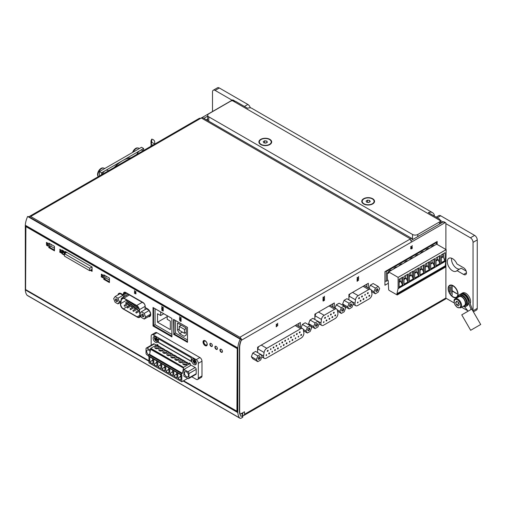 <?xml version="1.0" encoding="UTF-8"?>
<svg xmlns="http://www.w3.org/2000/svg" width="506" height="506" viewBox="0 0 506 506"><rect width="100%" height="100%" fill="white"/><g stroke="black" fill="none" stroke-linecap="round" stroke-linejoin="round"><path stroke-width="0.76" d="M276.991 324.321L277.794 323.214L277.187 324.34L277.794 324.763L276.991 324.593L276.219 325.649L276.807 324.555L276.219 324.15L276.991 324.321M322.973 299.122L324.548 298.445L322.973 299.849L322.973 299.122M357.116 279.407L358.691 278.73L357.116 280.134L357.116 279.407M410.701 248.617L411.334 248.604A0.67 0.386 -60 0 1 412.137 247.693A0.67 0.386 -60 0 1 411.587 248.882L410.701 248.617M263.588 356.028L264.088 352.467A3.865 2.233 -60 0 1 266.782 348.305L300.665 328.742A3.865 2.233 -60 0 1 302.594 328.552A3.865 2.233 -60 0 1 303.353 329.798L303.853 332.784A3.865 2.233 -60 0 1 301.159 338.04L266.282 358.172A3.865 2.233 -60 0 1 264.347 358.368A3.865 2.233 -60 0 1 263.588 356.028L255.612 351.411L252.766 353.049L251.343 356.717L252.766 358.741L257.807 361.651L256.384 359.627L257.807 355.965L260.653 354.32L262.076 356.344L260.653 360.013L257.807 361.651M310.026 319.994L315.067 322.904L317.913 321.266L312.866 318.35L310.026 319.994L308.603 323.663L309.881 325.484M351.955 301.608L346.907 298.698L344.067 300.343L342.644 304.005L344.067 306.029L349.108 308.945L347.685 306.921L349.108 303.252L351.955 301.608L353.371 303.632L351.955 307.3L349.108 308.945M437.165 244.449L437.165 241.488L384.927 271.646L384.927 285.232L388.235 283.322M242.823 415.274A2.378 1.373 -120 0 0 244 415.382A2.378 1.373 -120 0 0 244.493 414.294L244.493 411.745L240.236 414.205A15.155 8.747 -60 0 1 239.661 410.537L239.661 347.812A15.306 8.836 -60 0 1 241.267 340.336L444.844 222.798A1.486 0.86 -60 0 1 445.584 222.729A1.486 0.86 -60 0 1 445.894 223.405L445.894 249.49M445.894 261.045L445.894 298.015A2.378 1.373 -120 0 1 445.887 298.16L454.249 302.986M368.336 288.015L368.336 283.29L348.9 294.511L348.9 299.849M334.295 307.667L334.295 302.942L314.858 314.163L314.858 319.501M300.362 327.262L300.362 322.531L257.605 347.217L257.605 352.562M370.329 285.175L375.37 288.091L378.216 286.447L373.175 283.537L370.329 285.175L369.064 288.439M336.288 304.827L341.335 307.743L344.175 306.098L339.134 303.189L336.288 304.827L335.023 308.091M302.354 324.422L307.395 327.331L310.241 325.693L305.2 322.777L302.354 324.422L301.089 327.679M411.467 246.675L412.276 245.574L411.663 246.7L412.276 247.124L411.467 246.953L410.701 248.01L411.289 246.915L410.701 246.504L411.467 246.675M357.887 277.611L358.691 276.51L358.084 277.636L358.691 278.053L357.887 277.883L357.116 278.945L357.71 277.851L357.116 277.44L357.887 277.611M323.739 297.326L324.548 296.225L323.935 297.351L324.548 297.768L323.739 297.598L322.973 298.654L323.562 297.566L322.973 297.155L323.739 297.326M323.448 299.875L324.074 299.514A0.67 0.386 -60 0 1 324.074 300.608L323.448 300.969A0.67 0.386 -60 0 1 323.448 299.875M357.116 280.621L358.691 279.945L357.116 281.349L357.116 280.621M276.219 326.111L277.794 325.44L276.219 326.838L276.219 326.111M204.013 340.481A2.973 1.714 -120 0 0 204.696 344.826A2.973 1.714 -120 0 0 206.771 345.649M203.817 340.532A2.973 1.714 -120 0 0 204.696 344.826M210.433 343.321A1.784 1.031 -120 0 0 210.18 344.042A1.784 1.031 -120 0 0 210.857 345.718A1.784 1.031 -120 0 0 212.159 346.37M210.401 343.327A1.784 1.031 -120 0 0 210.18 344.042M215.221 346.952A1.784 1.031 -120 0 1 215.448 346.243A1.784 1.031 -120 0 0 215.221 346.952A1.784 1.031 -120 0 0 215.904 348.628A1.784 1.031 -120 0 0 217.2 349.279M220.521 349.146A1.784 1.031 -120 0 0 220.262 349.867A1.784 1.031 -120 0 0 220.945 351.537A1.784 1.031 -120 0 0 222.242 352.189M220.489 349.153A1.784 1.031 -120 0 0 220.262 349.867M124.274 292.228A3.181 1.834 -120 0 0 123.761 293.581L123.451 294.928L121.187 293.625A4.605 2.656 -120 0 0 118.885 293.398A4.605 2.656 -120 0 0 117.98 294.909M119.049 293.316A4.605 2.656 -120 0 0 118.29 294.726M148.663 316.497A4.605 2.656 -120 0 0 149.909 316.44M145.051 309.609L145.051 305.909A2.378 1.373 -120 0 0 143.369 302.993L126.032 292.987A2.378 1.373 -120 0 0 124.843 292.866A2.378 1.373 -120 0 0 124.349 293.954L124.349 296.554M141.37 311.734L146.411 308.824L149.257 310.463L150.68 314.131L149.257 316.155L144.216 319.065L145.633 317.041L144.216 313.378L141.37 311.734L139.947 313.758L141.37 317.426L144.216 319.065M122.99 295.302L117.949 298.211L115.102 296.567L120.143 293.657L122.99 295.302L123.635 296.965M173.824 319.526L173.824 334.08L187.486 341.967M187.486 327.433L174.045 319.678L174.045 333.871L187.391 341.575L187.486 340.291M153.337 307.699L153.337 325.82L171.932 336.56M171.895 318.432L153.558 307.85L153.558 325.56L171.895 336.142L171.895 318.432M49.12 243.266L49.12 247.39L54.477 250.483M49.36 243.405L49.36 247.143L54.401 250.053L54.401 246.314M104.065 274.992L104.065 279.116L109.422 282.209M104.306 275.131L104.306 278.863L109.347 281.779L109.347 278.041M183.134 381.018L237.839 412.605L237.839 347.951A17.533 10.12 -60 0 1 240.186 339.191L241.501 339.444A15.306 8.836 -60 0 0 239.395 347.527L239.395 411.239A15.306 8.836 -60 0 0 240.989 416.318L242.387 415.508A1.486 0.86 180 0 0 242.823 414.901A1.486 0.86 180 0 0 242.387 414.294L241.653 413.87L242.703 413.263L242.285 413.022M242.823 414.901L242.823 416.843A1.486 0.86 0 0 1 242.387 417.45L241.349 418.051A2.973 1.714 -60 0 1 239.863 418.196L27.324 295.485A2.973 1.714 -60 0 1 27.001 295.194A17.533 10.12 -60 0 1 25.3 289.894L25.3 225.246L237.839 347.951M25.3 289.894L148.954 361.284M183.577 380.765L237.232 411.378L237.232 348.248L25.901 226.233L25.585 289.546L148.954 360.778M436.374 244.322L436.374 242.614L435.799 242.279M384.927 281.058L386.242 281.26L386.242 271.558L436.374 242.614M386.242 281.26L388.026 280.229M387.476 279.287L387.292 272.974L387.817 272.671A4.459 2.574 -60 0 1 391.764 270.077M393.491 269.078A4.459 2.574 -60 0 1 397.102 266.997M398.829 265.998A4.459 2.574 -60 0 1 402.441 263.917M404.167 262.918A4.459 2.574 -60 0 1 407.773 260.837M409.506 259.837A4.459 2.574 -60 0 1 413.111 257.75M414.844 256.757A4.459 2.574 -60 0 1 418.449 254.67M420.176 253.67A4.459 2.574 -60 0 1 423.788 251.59M425.514 250.59A4.459 2.574 -60 0 1 429.126 248.509M430.853 247.51A4.459 2.574 -60 0 1 434.458 245.429M201.812 117.696L232.305 100.093A1.486 0.86 -60 0 1 233.045 100.017L234.62 100.928A1.486 0.86 -60 0 1 234.676 100.96M269.496 144.368A5.946 3.428 180 0 1 263.019 145.114A5.946 3.428 180 0 1 259.35 141.946A5.946 3.428 180 0 1 265.296 138.511A5.946 3.428 180 0 1 271.235 141.946A5.946 3.428 180 0 1 269.496 144.368M263.221 141.623L264.739 140.75L266.807 141.066L267.364 142.268L265.846 143.141L263.778 142.819L263.221 141.623M372.353 203.754A5.946 3.428 180 0 1 365.876 204.5A5.946 3.428 180 0 1 362.207 201.325A5.946 3.428 180 0 1 368.147 197.897A5.946 3.428 180 0 1 374.092 201.325A5.946 3.428 180 0 1 372.353 203.754M366.078 201.008L367.596 200.129L369.665 200.452L370.221 201.647L368.703 202.526L366.635 202.204L366.078 201.008M29.12 216.827A2.378 1.373 -120 0 1 29.5 216.372A2.378 1.373 -120 0 1 30.689 216.492L239.869 337.262L410.6 238.813A3.713 2.144 -60 0 1 412.327 238.705A3.713 2.144 -60 0 1 412.618 238.94L413.01 239.357L443.269 221.894A1.486 0.86 -60 0 1 444.009 221.818L445.584 222.729M241.248 340L241.552 340.171A2.378 1.373 -120 0 0 241.463 339.513M241.438 339.406A2.378 1.373 -120 0 0 239.869 337.262M411.327 242.153A2.378 1.373 -120 0 0 409.752 239.3L410.6 238.813M29.5 216.372L199.282 118.353A2.378 1.373 60 0 1 200.363 118.417L201.211 117.923A3.713 2.144 -60 0 1 202.938 117.816L412.327 238.705M443.06 222.014L440.524 220.546M440.524 222.001L441.795 222.741M461.592 307.224L467.873 310.848M473.021 311.203A3.713 2.144 -120 0 0 473.047 310.804L473.047 242.361A3.713 2.144 -120 0 0 470.422 237.807L445.894 223.652M453.123 297.155A7.027 4.061 -120 0 0 456.64 297.503A7.027 4.061 -120 0 0 456.64 289.388A7.027 4.061 -120 0 0 449.606 285.333A7.027 4.061 -120 0 0 448.531 290.963A7.027 4.061 -120 0 0 453.123 297.155M470.106 303.587A6.686 3.858 -120 0 0 470.567 301.228A6.686 3.858 -120 0 0 467.55 294.656A6.686 3.858 -120 0 0 462.503 292.974L461.377 293.619A6.686 3.858 60 0 1 466.424 295.302A6.686 3.858 60 0 1 469.442 301.873L468.36 299.084A5.946 3.434 -120 0 0 462.402 294.024M463.591 267.775L456.95 263.936A7.432 4.288 -120 0 0 448.847 258.307A7.432 4.288 -120 0 0 448.847 266.89A7.432 4.288 -120 0 0 456.273 271.178A7.432 4.288 -120 0 0 456.95 270.609L463.591 274.448A4.086 2.359 -120 0 0 465.634 274.65A4.086 2.359 -120 0 0 466.26 271.374A4.086 2.359 -120 0 0 463.591 267.775M410.891 240.584L413.01 239.357M239.863 418.196A2.973 1.714 -60 0 1 239.547 417.905A17.533 10.12 -60 0 1 237.839 412.605M25.3 225.246A17.533 10.12 -60 0 1 27.647 216.479L28.956 216.732L241.501 339.444M232.096 100.213L215.12 90.416A3.713 2.144 -120 0 0 213.266 90.232A3.713 2.144 -120 0 0 212.495 91.928L212.495 111.529M440.517 220.471L439.436 219.035L428.342 212.628A10.398 6.002 -60 0 1 432.491 212.634L251.748 108.284A10.398 6.002 120 0 0 247.598 108.284L235.676 101.396L232.526 100.707L440.486 220.768A3.713 2.144 180 0 1 439.436 221.982L417.792 234.474A3.713 2.144 180 0 1 412.535 234.474L208.782 116.842A3.713 2.144 180 0 1 207.694 115.324A3.713 2.144 180 0 1 208.782 113.806L230.42 101.308A3.713 2.144 180 0 1 232.526 100.707M207.764 120.605A3.713 2.144 180 0 1 207.694 120.175L207.694 115.324M432.491 212.634A10.398 6.002 -60 0 1 434.338 215.145L433.515 215.619M470.662 330.291L480.7 324.498L470.662 330.291L461.75 314.852L472.149 308.85L469.442 301.873M457.917 297.332A6.686 3.858 60 0 1 459.277 294.834L460.327 294.226A6.686 3.858 60 0 1 465.375 295.909A6.686 3.858 60 0 1 468.392 302.48A6.686 3.858 -120 0 1 468.398 302.746A6.686 3.858 -120 0 1 467.013 305.807L465.963 306.415A6.686 3.858 60 0 1 463.116 306.339M456.564 301.253L455.653 302.544L456.564 304.89L458.379 305.94L459.29 304.65L458.379 302.303L456.564 301.253M455.292 298.85L459.075 296.668A5.199 3.004 60 0 1 463.085 298.059A5.199 3.004 60 0 1 465.349 303.29A5.199 3.004 60 0 1 464.274 305.675L460.492 307.857L457.241 307.401L455.09 305.004C453.648 301.317 453.718 299.267 455.292 298.85A5.199 3.004 60 0 1 459.303 300.241A5.199 3.004 60 0 1 461.567 305.479A5.199 3.004 60 0 1 460.492 307.857M457.974 297.3A5.648 3.257 60 0 1 458.853 296.282A5.648 3.257 60 0 1 463.205 297.794A5.648 3.257 60 0 1 465.665 303.474A5.648 3.257 60 0 1 464.495 306.06A5.648 3.257 60 0 1 463.173 306.307M458.853 296.282L459.796 295.732A5.648 3.257 60 0 1 464.147 297.25A5.648 3.257 60 0 1 466.614 302.93A5.648 3.257 60 0 1 465.444 305.516L464.495 306.06M459.277 294.834A6.686 3.858 60 0 1 464.432 296.624A6.686 3.858 60 0 1 467.348 303.353A6.686 3.858 60 0 1 465.963 306.415M471.099 309.457L468.392 302.48M464.552 306.725L468.126 311.171M269.812 144.552A6.388 3.687 180 0 1 260.773 144.552A6.388 3.687 180 0 1 260.773 139.333A6.388 3.687 180 0 1 269.812 139.333A6.388 3.687 180 0 1 269.812 144.552L269.812 144.552M372.669 203.937A6.388 3.687 180 0 1 363.631 203.937A6.388 3.687 180 0 1 363.631 198.719A6.388 3.687 180 0 1 372.669 198.719A6.388 3.687 180 0 1 372.669 203.937L372.669 203.937M434.224 215.208A10.398 6.002 -60 0 1 434.414 216.138M250.312 107.822A3.713 2.144 -120 0 0 247.858 104.464L219.326 87.987A3.713 2.144 -120 0 0 217.466 87.804L213.266 90.232M473.401 311.86L476.481 310.077A3.713 2.144 -120 0 0 477.253 308.382L477.253 239.933A3.713 2.144 -120 0 0 474.622 235.385L440.688 215.79A3.713 2.144 -120 0 0 438.828 215.607L436.166 217.15M451.599 258.224A7.432 4.288 -120 0 0 453.857 265.688A7.432 4.288 -120 0 0 459.65 269.053M456.95 270.609L461.149 268.186L466.165 271.083M460.896 293.999A6.686 3.858 60 0 1 461.377 293.619M457.228 301.633L455.653 302.544M458.056 302.114L458.664 303.676L456.564 304.89M458.664 303.676L458.986 303.866M478.353 325.851L471.048 330.07L478.353 325.851M450.334 294.138A7.027 4.061 -120 0 0 453.332 297.035A7.027 4.061 -120 0 0 456.741 297.439M449.714 285.27A7.027 4.061 -120 0 0 449.372 292.468M456.532 297.079A6.61 3.82 -120 0 0 456.64 297.022A6.61 3.82 -120 0 0 457.082 290.242M456.121 288.572A6.61 3.82 -120 0 0 450.03 285.567A6.61 3.82 -120 0 0 449.923 285.631M449.758 287.193L449.758 291.817L449.758 287.193M449.657 287.136L449.758 291.576M450.966 286.548L450.966 293.543L450.966 286.548M450.865 286.485L450.966 293.303M452.136 286.276L452.136 295.118L452.136 291.026L456.842 293.746L452.136 290.665L452.136 286.276M452.136 291.026L456.842 293.505M452.029 286.213L452.136 294.871M453.123 296.813A6.61 3.82 -120 0 0 456.431 297.142A6.61 3.82 -120 0 0 456.431 289.508A6.61 3.82 -120 0 0 449.815 285.688A6.61 3.82 -120 0 0 448.449 288.717A6.61 3.82 -120 0 0 453.123 296.813M27.647 216.479L240.186 339.191M50.916 244.303L50.916 246.245L54.401 248.256M105.862 276.029L105.862 277.971L109.347 279.982M125.912 292.923A2.378 1.373 -120 0 0 125.905 293.063L125.905 295.656M244 415.382L445.4 299.103A2.378 1.373 -120 0 0 445.887 298.16M90.618 270.147L92.086 271.001M65.508 251.646L65.508 253.108M90.909 269.983L92.016 270.615L92.016 266.978L65.748 251.811L65.748 252.968M242.703 414.566L242.703 413.263M239.825 413.971L240.236 414.205M139.96 313.739L139.384 309.653A3.865 2.233 -120 0 0 136.69 305.498L123.907 298.116A3.865 2.233 -120 0 0 121.971 297.926L128.195 294.334A3.865 2.233 60 0 1 128.284 294.283M206.372 119.795L207.694 119.03M201.211 117.923L410.36 238.826M203.848 118.341L207.694 116.121M175.506 320.519L175.506 333.024L174.045 333.871M155.07 308.723L155.07 324.688L153.558 325.56M155.07 324.688L171.895 334.396M160.674 311.955L160.674 315.548L157.518 313.726L157.518 322.214L170.339 329.615L170.339 321.127L167.189 319.305L167.189 315.712M163.78 313.752L160.674 315.548M167.189 316.636L157.518 322.214M205.499 344.871A2.226 1.284 -120 0 0 206.619 344.984A2.226 1.284 -120 0 0 206.619 342.41A2.226 1.284 -120 0 0 204.386 341.126A2.226 1.284 -120 0 0 204.044 342.91A2.226 1.284 -120 0 0 205.499 344.871M366.761 284.195L366.761 287.104M364.238 285.656A3.865 2.233 -60 0 1 364.358 285.719L370.677 289.362A3.865 2.233 -60 0 1 371.436 290.608L371.929 293.6A3.865 2.233 -60 0 1 369.241 298.85L357.685 305.523A3.865 2.233 -60 0 1 355.756 305.719A3.865 2.233 -60 0 1 354.997 303.379L355.49 299.811A3.865 2.233 -60 0 1 358.185 295.656L368.741 289.558A3.865 2.233 -60 0 1 370.677 289.362M350.063 293.841A3.865 2.233 -60 0 0 349.178 296.168L348.9 298.154M332.72 303.853L332.72 306.762M330.197 305.308A3.865 2.233 -60 0 1 330.317 305.371L336.635 309.021A3.865 2.233 -60 0 1 337.394 310.267L337.894 313.252A3.865 2.233 -60 0 1 335.2 318.508L323.644 325.175A3.865 2.233 -60 0 1 321.715 325.371A3.865 2.233 -60 0 1 320.956 323.03L321.455 319.469A3.865 2.233 -60 0 1 324.144 315.308L334.7 309.21A3.865 2.233 -60 0 1 336.635 309.021M316.022 313.492A3.865 2.233 -60 0 0 315.137 315.82L314.858 317.806M298.787 323.442L298.787 326.351M296.257 324.903A3.865 2.233 -60 0 1 296.383 324.966L302.594 328.552M258.762 346.547A3.865 2.233 -60 0 0 257.883 348.881L257.605 350.86M363.795 204.026A5.946 3.428 180 0 1 362.207 201.692A5.946 3.428 180 0 1 362.214 201.508M374.086 201.508A5.946 3.428 180 0 1 374.092 201.692A5.946 3.428 180 0 1 372.505 204.026M260.938 144.646A5.946 3.428 180 0 1 259.35 142.306A5.946 3.428 180 0 1 259.357 142.129M271.229 142.129A5.946 3.428 180 0 1 271.235 142.306A5.946 3.428 180 0 1 269.647 144.646M367.546 202.343L367.596 200.129M367.596 202.318L368.754 202.495M369.665 201.97L369.665 200.452M264.689 142.964L264.739 140.75M264.739 142.932L265.897 143.109M266.807 142.584L266.807 141.066M121.971 297.926A3.865 2.233 -120 0 0 121.219 299.166L120.453 303.701A3.865 2.233 -120 0 0 123.141 308.957L137.455 317.218A3.865 2.233 -120 0 0 139.384 317.414A3.865 2.233 -120 0 0 140.143 315.067L139.966 313.809M139.201 309.792A3.865 2.233 -120 0 0 136.512 305.637L124.084 298.464A3.865 2.233 -120 0 0 122.155 298.268A3.865 2.233 -120 0 0 121.396 299.514L120.706 303.606A3.865 2.233 -120 0 0 123.394 308.862L137.202 316.832A3.865 2.233 -120 0 0 139.131 317.022A3.865 2.233 -120 0 0 139.89 314.681L139.201 309.792M175.506 333.024L187.486 339.943M186.221 335.086L186.221 328.052L177.505 323.018L177.505 330.057L179.605 333.694L184.121 336.3L186.221 335.086M179.238 329.052L177.505 330.057M182.388 332.088L179.605 333.694M184.488 333.302L184.488 329.419L179.238 326.383L179.238 330.266L184.488 333.302L186.221 332.297M186.221 328.419L184.488 329.419M181.287 325.2L179.238 326.383M126.898 300.083A3.865 2.233 -120 0 0 127.082 301.905M127.468 302.879A3.865 2.233 -120 0 0 127.733 303.366M129.372 305.143A3.865 2.233 -120 0 0 129.593 305.282L129.915 305.466M130.953 306.067L131.389 306.313M132.275 306.826L132.825 307.148M133.869 307.749L134.299 307.996M135.184 308.508L135.734 308.824M136.778 309.425L138.644 310.507M136.12 312.993L135.861 312.12L136.12 312.993M133.211 311.31L132.951 310.437L133.211 311.31M136.5 306.054L136.867 305.864M130.301 309.634L130.042 308.755L130.301 309.634M133.59 304.372L133.957 304.163M127.392 307.952L127.126 307.079L127.392 307.952M130.674 302.689L131.048 302.48M124.476 306.269L124.217 305.396L124.476 306.269M134.666 308.635L134.406 307.756L134.666 308.635M131.756 306.952L131.497 306.079L131.756 306.952M128.847 305.276L128.581 304.397L128.847 305.276M125.931 303.594L125.671 302.721L125.931 303.594M115.102 296.567L113.679 298.591L115.102 302.259L117.949 303.904L119.372 301.88L117.949 298.211M120.687 302.322L117.949 303.904M120.909 300.988L119.372 301.88M117.575 300.842A1.486 0.86 60 0 1 116.525 301.45A1.486 0.86 60 0 1 115.476 299.628A1.486 0.86 60 0 1 116.525 299.021A1.486 0.86 60 0 1 117.575 300.842M149.257 310.463L144.216 313.378M150.68 314.131L145.633 317.041M143.843 316.003A1.486 0.86 60 0 1 142.793 316.611A1.486 0.86 60 0 1 141.743 314.795A1.486 0.86 60 0 1 142.793 314.188A1.486 0.86 60 0 1 143.843 316.003M143.837 315.864A1.164 0.67 60 0 1 143.603 316.275A1.164 0.67 60 0 1 142.439 315.605A1.164 0.67 60 0 1 142.439 314.258A1.164 0.67 60 0 1 142.913 314.264M117.569 300.697A1.164 0.67 60 0 1 117.335 301.114A1.164 0.67 60 0 1 116.171 300.438A1.164 0.67 60 0 1 116.171 299.097A1.164 0.67 60 0 1 116.646 299.103M266.257 355.604A0.595 0.342 -60 0 1 266.554 354.605A0.595 0.342 -60 0 1 266.257 355.604M269.167 353.922A0.595 0.342 -60 0 1 268.869 353.264A0.595 0.342 -60 0 1 269.559 353.397A0.595 0.342 -60 0 1 269.167 353.922M272.083 352.246A0.595 0.342 -60 0 1 272.38 351.24A0.595 0.342 -60 0 1 272.083 352.246M274.992 350.563A0.595 0.342 -60 0 1 274.695 349.905A0.595 0.342 -60 0 1 275.378 350.038A0.595 0.342 -60 0 1 274.992 350.563M277.902 348.881A0.595 0.342 -60 0 1 277.604 348.223A0.595 0.342 -60 0 1 278.287 348.356A0.595 0.342 -60 0 1 277.902 348.881M280.811 347.205A0.595 0.342 -60 0 1 281.108 346.205A0.595 0.342 -60 0 1 280.811 347.205M283.721 345.522A0.595 0.342 -60 0 1 283.423 344.864A0.595 0.342 -60 0 1 284.106 344.997A0.595 0.342 -60 0 1 283.721 345.522M286.63 343.84A0.595 0.342 -60 0 1 286.333 343.182A0.595 0.342 -60 0 1 287.022 343.321A0.595 0.342 -60 0 1 286.63 343.84M289.54 342.164A0.595 0.342 -60 0 1 289.837 341.164A0.595 0.342 -60 0 1 289.54 342.164M292.449 340.481A0.595 0.342 -60 0 1 292.152 339.823A0.595 0.342 -60 0 1 292.841 339.956A0.595 0.342 -60 0 1 292.449 340.481M295.359 338.799A0.595 0.342 -60 0 1 295.656 337.799A0.595 0.342 -60 0 1 295.359 338.799M298.274 337.123A0.595 0.342 -60 0 1 298.572 336.123A0.595 0.342 -60 0 1 298.274 337.123M301.184 335.44A0.595 0.342 -60 0 1 300.887 334.782A0.595 0.342 -60 0 1 301.57 334.915A0.595 0.342 -60 0 1 301.184 335.44M267.712 351.316A0.595 0.342 -60 0 1 267.415 350.658A0.595 0.342 -60 0 1 268.104 350.791A0.595 0.342 -60 0 1 267.712 351.316M270.628 349.64A0.595 0.342 -60 0 1 270.925 348.64A0.595 0.342 -60 0 1 270.628 349.64M273.537 347.957A0.595 0.342 -60 0 1 273.24 347.299A0.595 0.342 -60 0 1 273.923 347.432A0.595 0.342 -60 0 1 273.537 347.957M276.447 346.275A0.595 0.342 -60 0 1 276.149 345.623A0.595 0.342 -60 0 1 276.833 345.756A0.595 0.342 -60 0 1 276.447 346.275M279.356 344.599A0.595 0.342 -60 0 1 279.654 343.599A0.595 0.342 -60 0 1 279.356 344.599M282.266 342.916A0.595 0.342 -60 0 1 281.969 342.258A0.595 0.342 -60 0 1 282.652 342.391A0.595 0.342 -60 0 1 282.266 342.916M285.175 341.234A0.595 0.342 -60 0 1 284.878 340.582A0.595 0.342 -60 0 1 285.561 340.715A0.595 0.342 -60 0 1 285.175 341.234M288.085 339.558A0.595 0.342 -60 0 1 288.382 338.558A0.595 0.342 -60 0 1 288.085 339.558M290.994 337.875A0.595 0.342 -60 0 1 290.697 337.217A0.595 0.342 -60 0 1 291.386 337.35A0.595 0.342 -60 0 1 290.994 337.875M293.904 336.199A0.595 0.342 -60 0 1 294.201 335.193A0.595 0.342 -60 0 1 293.904 336.199M296.82 334.517A0.595 0.342 -60 0 1 296.522 333.859A0.595 0.342 -60 0 1 297.205 333.992A0.595 0.342 -60 0 1 296.82 334.517M299.729 332.834A0.595 0.342 -60 0 1 299.432 332.176A0.595 0.342 -60 0 1 300.115 332.309A0.595 0.342 -60 0 1 299.729 332.834M323.6 322.619A0.595 0.342 -60 0 1 323.897 321.62A0.595 0.342 -60 0 1 323.6 322.619M326.515 320.937A0.595 0.342 -60 0 1 326.218 320.279A0.595 0.342 -60 0 1 326.901 320.412A0.595 0.342 -60 0 1 326.515 320.937M329.425 319.254A0.595 0.342 -60 0 1 329.128 318.603A0.595 0.342 -60 0 1 329.811 318.736A0.595 0.342 -60 0 1 329.425 319.254M332.334 317.578A0.595 0.342 -60 0 1 332.037 316.92A0.595 0.342 -60 0 1 332.72 317.053A0.595 0.342 -60 0 1 332.334 317.578M335.244 315.896A0.595 0.342 -60 0 1 334.947 315.238A0.595 0.342 -60 0 1 335.63 315.371A0.595 0.342 -60 0 1 335.244 315.896M325.054 318.331A0.595 0.342 -60 0 1 324.757 317.673A0.595 0.342 -60 0 1 325.447 317.806A0.595 0.342 -60 0 1 325.054 318.331M327.97 316.655A0.595 0.342 -60 0 1 328.267 315.655A0.595 0.342 -60 0 1 327.97 316.655M330.88 314.972A0.595 0.342 -60 0 1 330.582 314.315A0.595 0.342 -60 0 1 331.266 314.447A0.595 0.342 -60 0 1 330.88 314.972M333.789 313.29A0.595 0.342 -60 0 1 333.492 312.632A0.595 0.342 -60 0 1 334.175 312.771A0.595 0.342 -60 0 1 333.789 313.29M357.641 302.967A0.595 0.342 -60 0 1 357.938 301.968A0.595 0.342 -60 0 1 357.641 302.967M360.55 301.285A0.595 0.342 -60 0 1 360.253 300.627A0.595 0.342 -60 0 1 360.942 300.76A0.595 0.342 -60 0 1 360.55 301.285M363.46 299.603A0.595 0.342 -60 0 1 363.163 298.945A0.595 0.342 -60 0 1 363.852 299.084A0.595 0.342 -60 0 1 363.46 299.603M366.376 297.926A0.595 0.342 -60 0 1 366.673 296.927A0.595 0.342 -60 0 1 366.376 297.926M369.285 296.244A0.595 0.342 -60 0 1 368.988 295.586A0.595 0.342 -60 0 1 369.671 295.719A0.595 0.342 -60 0 1 369.285 296.244M359.096 298.679A0.595 0.342 -60 0 1 358.798 298.021A0.595 0.342 -60 0 1 359.488 298.154A0.595 0.342 -60 0 1 359.096 298.679M362.005 296.997A0.595 0.342 -60 0 1 361.708 296.345A0.595 0.342 -60 0 1 362.397 296.478A0.595 0.342 -60 0 1 362.005 296.997M364.921 295.321A0.595 0.342 -60 0 1 365.218 294.321A0.595 0.342 -60 0 1 364.921 295.321M367.83 293.638A0.595 0.342 -60 0 1 367.533 292.98A0.595 0.342 -60 0 1 368.216 293.113A0.595 0.342 -60 0 1 367.83 293.638M378.216 286.447L379.639 288.471L378.216 292.133L375.37 293.777L373.953 291.753L375.37 288.091M371.6 291.595L375.37 293.777M371.347 290.248L373.953 291.753M376.793 288.901L376.793 288.901A1.486 0.86 120 0 0 375.743 290.716A1.486 0.86 120 0 0 376.793 291.323A1.486 0.86 120 0 0 377.843 289.508A1.486 0.86 120 0 0 376.793 288.901M344.067 300.343L349.108 303.252M342.644 304.005L347.685 306.921M350.531 304.062L350.531 304.062A1.486 0.86 120 0 0 349.482 305.883A1.486 0.86 120 0 0 350.531 306.491A1.486 0.86 120 0 0 351.581 304.669A1.486 0.86 120 0 0 350.531 304.062M344.175 306.098L345.598 308.122L344.175 311.791L341.335 313.429L339.912 311.405L341.335 307.743M337.559 311.253L341.335 313.429M337.306 309.9L339.912 311.405M342.758 308.552L342.758 308.552A1.486 0.86 120 0 0 341.702 310.374A1.486 0.86 120 0 0 342.758 310.975A1.486 0.86 120 0 0 343.808 309.16A1.486 0.86 120 0 0 342.758 308.552M320.956 323.03L317.926 321.278L319.337 323.283L317.913 326.952L315.067 328.596L313.644 326.572L315.067 322.904M310.38 325.889L315.067 328.596M308.603 323.663L313.644 326.572M316.49 323.714L316.49 323.714A1.486 0.86 120 0 0 315.44 325.535A1.486 0.86 120 0 0 316.49 326.142A1.486 0.86 120 0 0 317.54 324.321A1.486 0.86 120 0 0 316.49 323.714M310.241 325.693L311.664 327.717L310.241 331.379L307.395 333.024L305.978 331L307.395 327.331M303.518 330.785L307.395 333.024M303.265 329.431L305.978 331M308.818 328.141L308.818 328.141A1.486 0.86 120 0 0 307.768 329.963A1.486 0.86 120 0 0 308.818 330.57A1.486 0.86 120 0 0 309.868 328.748A1.486 0.86 120 0 0 308.818 328.141M252.766 353.049L257.807 355.965M251.343 356.717L256.384 359.627M259.23 356.774L259.23 356.774A1.486 0.86 120 0 0 258.18 358.596A1.486 0.86 120 0 0 259.23 359.203A1.486 0.86 120 0 0 260.28 357.381A1.486 0.86 120 0 0 259.23 356.774M375.749 290.577A1.164 0.67 120 0 0 375.983 290.988A1.164 0.67 120 0 0 377.147 290.317A1.164 0.67 120 0 0 377.147 288.97A1.164 0.67 120 0 0 376.673 288.977M349.488 305.738A1.164 0.67 120 0 0 349.722 306.155A1.164 0.67 120 0 0 350.886 305.479A1.164 0.67 120 0 0 350.886 304.138A1.164 0.67 120 0 0 350.411 304.138M341.714 310.229A1.164 0.67 120 0 0 341.948 310.64A1.164 0.67 120 0 0 343.112 309.969A1.164 0.67 120 0 0 343.112 308.622A1.164 0.67 120 0 0 342.632 308.628M315.447 325.39A1.164 0.67 120 0 0 315.681 325.807A1.164 0.67 120 0 0 316.845 325.137A1.164 0.67 120 0 0 316.845 323.789A1.164 0.67 120 0 0 316.37 323.796M307.774 329.817A1.164 0.67 120 0 0 308.009 330.235A1.164 0.67 120 0 0 309.172 329.564A1.164 0.67 120 0 0 309.172 328.217A1.164 0.67 120 0 0 308.698 328.223M258.186 358.45A1.164 0.67 120 0 0 258.421 358.862A1.164 0.67 120 0 0 259.584 358.191A1.164 0.67 120 0 0 259.584 356.85A1.164 0.67 120 0 0 259.11 356.85M105.862 277.971L104.306 278.863M50.916 246.245L49.36 247.143M89.682 268.262L64.464 253.708L64.464 256.131L89.682 270.691L89.682 268.262L91.959 266.947M89.682 270.691L92.016 269.344M64.464 253.708L66.748 252.386M386.242 271.558L385.661 271.222M236.916 411.561L237.232 348.248M236.916 348.425L25.585 226.416M148.347 316.68A4.605 2.656 -120 0 0 149.757 316.535A4.605 2.656 -120 0 0 150.465 312.847A4.605 2.656 -120 0 0 147.455 308.786L145.197 307.484L145.197 306.32A3.181 1.834 -120 0 0 142.951 302.424L125.697 292.468A3.181 1.834 -120 0 0 124.109 292.31A3.181 1.834 -120 0 0 123.451 293.765L123.451 294.928M173.514 334.264L187.486 342.334L187.486 327.407L173.514 319.343L173.824 334.08M153.021 326.003L171.932 336.92L171.932 318.432L153.021 307.515L153.021 326.003L153.337 325.82M48.804 247.573L54.477 250.85L54.477 246.359L48.804 243.082L48.804 247.573L49.12 247.39M103.749 279.299L109.422 282.569L109.422 278.085L103.749 274.809L103.749 279.299L104.065 279.116M90.302 270.33L92.086 271.361L92.086 266.997L65.192 251.469L65.192 253.285M205.942 341.405A2.973 1.714 -120 0 0 203.646 340.608A2.973 1.714 -120 0 0 203.191 342.986A2.973 1.714 -120 0 0 205.132 345.604A2.973 1.714 -120 0 0 206.619 345.756A2.973 1.714 -120 0 0 205.942 341.405M212.381 345.68A1.784 1.031 -120 0 0 211.609 343.878A1.784 1.031 -120 0 0 210.23 343.397A1.784 1.031 -120 0 0 209.958 344.826A1.784 1.031 -120 0 0 211.122 346.395A1.784 1.031 -120 0 0 212.014 346.483A1.784 1.031 -120 0 0 212.381 345.68M217.428 348.59A1.784 1.031 -120 0 0 216.65 346.787A1.784 1.031 -120 0 0 215.271 346.306A1.784 1.031 -120 0 0 214.999 347.736A1.784 1.031 -120 0 0 216.163 349.304A1.784 1.031 -120 0 0 217.055 349.393A1.784 1.031 -120 0 0 217.428 348.59M222.469 351.506A1.784 1.031 -120 0 0 221.698 349.703A1.784 1.031 -120 0 0 220.319 349.216A1.784 1.031 -120 0 0 220.047 350.645A1.784 1.031 -120 0 0 221.211 352.22A1.784 1.031 -120 0 0 222.102 352.309A1.784 1.031 -120 0 0 222.469 351.506M46.83 244.74L46.83 244.48A0.67 0.386 -120 0 0 47.147 245.619A0.67 0.386 -120 0 0 47.899 245.435A0.67 0.386 -120 0 0 47.463 244.847L47.589 245.72L46.704 245.208L46.83 244.74M46.925 242.538L46.875 242.507A0.67 0.386 -120 0 0 46.463 242.545A1.113 0.645 -120 0 0 46.634 243.784L47.096 244.031L47.665 243.348A0.848 0.487 -120 0 1 47.589 244.113L47.691 244.36A1.113 0.645 -120 0 0 47.703 244.354A1.113 0.645 -120 0 0 47.83 243.329L47.292 242.943L46.761 243.69A0.848 0.487 -120 0 1 46.615 242.772L46.925 242.538M47.494 243.165L47.773 243.285A0.848 0.487 -120 0 1 47.697 244.05L47.494 244.316M102.067 277.294A0.67 0.386 -120 0 0 102.844 277.161A0.67 0.386 -120 0 0 102.408 276.567L102.591 277.427L101.308 275.934L101.308 277.022L101.529 276.327L102.174 277.231A0.67 0.386 -120 0 0 102.794 277.655M101.877 274.258L101.82 274.227A0.67 0.386 -120 0 0 101.415 274.265A1.113 0.645 -120 0 0 101.579 275.511L102.048 275.757L102.617 275.068A0.848 0.487 -120 0 1 102.535 275.84L102.642 276.086A1.113 0.645 -120 0 0 102.655 276.08A1.113 0.645 -120 0 0 102.781 275.055L102.244 274.663L101.706 275.416A0.848 0.487 -120 0 1 101.542 274.524L101.877 274.258M60.031 251.912L59.809 251.552L59.809 252.279L61.384 252.949L61.068 252.279L60.031 251.912M61.384 250.356L59.809 249.218L60.91 250.084L59.809 249.977L60.91 251.374L59.809 250.97L61.384 251.874L60.043 250.23L61.384 250.356M64.407 251.95L63.971 251.185L61.909 249.996L61.909 253.734L64.407 255.176L64.407 251.95M135.191 292.765L134.4 292.987L134.969 293.733L135.191 293.436L135.975 293.891L135.191 292.765M135.21 291.671L134.4 290.564L135.013 291.69L134.4 292.114L135.21 291.943L135.975 292.999L135.387 291.911L135.975 291.5L135.21 291.671M162.59 310.633A0.557 0.323 -120 0 0 163.179 310.361A0.557 0.323 -120 0 0 162.59 310.058A0.67 0.386 -120 0 0 161.857 310.305A0.67 0.386 -120 0 0 162.59 310.633L162.698 310.57A0.557 0.323 -120 0 0 163.223 310.969M161.939 308.628L161.718 308.262L161.718 308.989L163.293 309.666L162.976 308.989L161.939 308.628M162.527 307.439L161.718 306.339L162.331 307.465L161.718 307.882L162.527 307.711L163.293 308.774L162.704 307.68L163.293 307.268L162.527 307.439M179.579 320.115L180.465 321.152A0.67 0.386 -120 0 0 181.015 320.595A0.67 0.386 -120 0 0 180.212 320.576L180.572 321.089A0.67 0.386 -120 0 0 181.066 321.329M179.801 318.938L179.579 318.578L179.579 319.305L181.154 319.975L180.838 319.305L179.801 318.938M180.389 317.755L179.579 316.648L180.187 317.774L179.579 318.198L180.389 318.027L181.154 319.084L180.566 317.989L181.154 317.585L180.389 317.755M191.78 376.774L196.201 379.323A2.973 1.714 -120 0 0 197.688 379.468L201.369 377.343A2.973 1.714 -120 0 0 201.983 375.983L201.983 361.183A2.973 1.714 -120 0 0 199.883 357.546L156.942 332.752A2.973 1.714 -120 0 0 155.456 332.606L151.775 334.732A2.973 1.714 -120 0 0 151.161 336.092L151.161 345.275M157.828 340.917A3.346 1.929 60 0 1 157.138 342.448A3.346 1.929 60 0 1 153.792 340.513A3.346 1.929 60 0 1 153.792 336.654A3.346 1.929 60 0 1 156.373 337.553A3.346 1.929 60 0 1 157.828 340.917M196.36 363.156A3.346 1.929 60 0 1 195.664 364.687A3.346 1.929 60 0 1 192.324 362.758A3.346 1.929 60 0 1 192.324 358.899A3.346 1.929 60 0 1 194.899 359.791A3.346 1.929 60 0 1 196.36 363.156M191.293 357.805L158.302 338.761L158.302 342.404L191.293 361.448L191.293 357.805M197.688 379.468A2.973 1.714 -120 0 0 198.301 378.108L198.301 363.308A2.973 1.714 -120 0 0 196.201 359.671L153.261 334.877A2.973 1.714 -120 0 0 151.775 334.732M188.738 363.346L188.396 363.542M185.234 361.809L185.133 361.265L184.424 360.892L184.399 361.322M181.237 359.5L181.129 358.95L180.427 358.583L180.395 359.013M177.233 357.185L176.493 356.275L176.392 356.705M173.229 354.877L172.495 353.966L172.388 354.39M169.225 352.568L169.118 352.018L168.416 351.651L168.384 352.081M165.222 350.253L164.488 349.342L164.38 349.766M161.218 347.945L161.117 347.394L160.408 347.027L160.377 347.458M158.511 338.881L158.302 342.404M158.511 342.277L191.293 361.208M196.239 363.751L196.296 363.725A2.827 1.632 60 0 1 196.239 363.751A2.827 1.632 60 0 1 193.507 362.075A2.827 1.632 60 0 1 193.418 358.868A2.827 1.632 60 0 1 193.475 358.83L193.418 358.868M195.752 361.784A5.711 3.295 120 0 0 195.746 362.132A5.711 3.295 120 0 0 195.752 362.448A5.927 3.422 180 0 1 194.715 362.03A5.927 3.422 120 0 0 194.873 362.96A5.711 3.295 180 0 1 194.298 362.625A5.927 3.422 -60 0 1 194.14 361.695A5.927 3.422 180 0 1 193.412 361.094A5.705 3.295 -60 0 1 193.412 360.43A5.927 3.422 0 0 0 194.14 361.031A5.927 3.422 -60 0 1 194.298 359.918A5.705 3.295 0 0 0 194.873 360.253A5.927 3.422 120 0 0 194.715 361.366A5.927 3.422 0 0 0 195.752 361.784M157.714 341.512L157.771 341.487A2.827 1.632 60 0 1 157.714 341.512A2.827 1.632 60 0 1 154.981 339.83A2.827 1.632 60 0 1 154.893 336.623A2.827 1.632 60 0 1 154.95 336.585M157.227 339.539A5.711 3.295 120 0 0 157.221 339.887A5.711 3.295 120 0 0 157.227 340.209A5.927 3.422 180 0 1 156.19 339.785A5.927 3.422 120 0 0 156.348 340.715A5.711 3.295 180 0 1 155.766 340.386A5.927 3.422 -60 0 1 155.614 339.456A5.927 3.422 180 0 1 154.887 338.856A5.705 3.295 -60 0 1 154.887 338.185A5.927 3.422 0 0 0 155.614 338.786A5.927 3.422 -60 0 1 155.772 337.679A5.705 3.295 0 0 0 156.348 338.008A5.927 3.422 120 0 0 156.19 339.121A5.927 3.422 0 0 0 157.227 339.539M194.797 360.651L194.14 361.031M193.868 360.835L193.412 361.094M194.715 361.366L194.14 361.695M194.747 362.366L194.298 362.625M195.373 361.651L194.715 362.03M156.272 338.406L155.614 338.786M155.342 338.59L154.887 338.856M156.19 339.121L155.614 339.456M156.221 340.121L155.766 340.386M156.847 339.406L156.19 339.785M179.681 316.882L180.187 317.774M179.681 317.876L179.579 318.198M179.681 318.135L180.389 318.027M180.49 317.964L181.154 318.875M181.154 317.838L180.566 317.989M179.681 318.635L179.579 319.305M181.154 319.855L179.801 319.191M180.402 320.184A0.67 0.386 -120 0 0 180.319 320.519L180.212 320.576M180.901 321.051L180.566 320.462M180.68 321.082L180.503 320.481L180.68 321.082M161.825 306.573L162.331 307.465M161.825 307.566L161.718 307.882M161.825 307.825L162.527 307.711M162.628 307.654L163.293 308.565M163.293 307.528L162.704 307.68M161.825 308.325L161.718 308.989M163.293 309.545L161.939 308.881M163.09 310.728L162.818 310.26M162.9 310.76L162.755 310.273L162.9 310.76M162.413 310.38L162.072 309.786M162.192 310.406L162.015 309.805L162.192 310.406M161.914 309.514A0.67 0.386 -120 0 0 162.571 310.652M134.507 290.805L135.013 291.69M134.507 291.798L134.4 292.114M134.507 292.051L135.21 291.943M135.317 291.88L135.975 292.797M135.975 291.753L135.387 291.911M135.077 292.696L134.969 293.056M134.507 292.923L134.969 293.309M135.077 293.252L134.969 293.733M135.975 293.771L135.191 293.436M135.5 293.36L135.191 293.018M62.017 250.059L61.909 253.734M62.017 253.67L64.407 255.056M64.117 251.918L62.2 250.508L62.2 253.563L64.117 254.67L64.218 251.861L63.845 251.457M64.218 251.861L64.117 254.67M63.952 251.393L62.2 250.508M63.611 252.241L63.168 251.476L62.731 251.729L63.06 252.943L63.282 252.026L63.611 252.241M63.168 251.476L62.731 251.729M62.833 251.672L62.833 252.032M63.06 252.943L63.06 251.899M63.611 252.361L63.282 252.026M59.91 249.388L60.91 250.084M59.91 250.147L60.91 251.374M59.91 250.906L61.384 251.754M61.384 250.287L60.043 250.23M59.91 251.608L59.809 252.279M61.384 252.829L60.031 252.165M101.542 274.17A0.67 0.386 -120 0 0 101.516 274.208A1.113 0.645 -120 0 0 101.687 275.447L102.092 275.713M102.636 275.776L102.642 275.776A0.848 0.487 -120 0 0 102.718 275.011L102.44 274.891M102.301 274.644L102.054 275.409M102.636 277.383L102.516 276.763M101.415 275.991L101.308 277.022M102.174 277.231L101.529 276.327M46.596 242.45A0.67 0.386 -120 0 0 46.571 242.482A1.113 0.645 -120 0 0 46.742 243.728L47.147 243.993M47.355 242.918L47.109 243.69M46.552 244.423A0.67 0.386 -120 0 0 47.254 245.555L47.147 245.619M47.254 245.555A0.67 0.386 -120 0 0 47.849 245.935M47.697 245.657L47.57 245.043M412.169 245.808L411.663 246.7M412.169 246.801L412.276 247.124M412.169 247.061L411.467 246.953M411.359 246.89L410.701 247.801M410.701 246.764L411.289 246.915M412.08 247.668A0.67 0.386 -60 0 1 411.479 248.819L410.701 248.813M411.58 248.535L411.922 247.946M411.802 248.56L411.979 247.959L411.802 248.56M358.59 276.744L358.084 277.636M358.59 277.737L358.691 278.053M358.59 277.996L357.887 277.883M357.78 277.826L357.116 278.736M357.116 277.699L357.71 277.851M358.59 278.926L357.337 279.767M324.441 296.459L323.935 297.351M324.441 297.452L324.548 297.768M324.441 297.711L323.739 297.598M323.638 297.541L322.973 298.451M322.973 297.408L323.562 297.566M324.441 298.641L323.195 299.482M324.352 299.457A0.67 0.386 -60 0 1 323.973 300.545L323.34 300.906A0.67 0.386 -60 0 1 323.062 300.962M323.448 300.134L324.251 299.748L323.448 300.716L323.34 300.071L324.194 299.735M323.22 300.69L323.34 300.071M358.59 280.141L357.337 280.982M277.693 323.448L277.187 324.34M277.693 324.447L277.794 324.763M277.693 324.7L276.991 324.593M276.883 324.529L276.219 325.447M276.219 324.403L276.807 324.555M277.693 325.63L276.44 326.478M151.743 142.559L150.984 144.261L150.984 140.839L151.743 139.131L151.743 142.559A3.713 3.036 180 0 1 154.374 144.28M151.743 139.131A3.713 3.036 0 0 1 154.697 142.104L154.697 144.09M150.598 146.462L151.541 144.349M152.464 145.38A1.486 1.214 180 0 0 150.984 144.261M388.627 272.291L387.71 272.816L388.627 273.348L388.627 271.893L398.114 277.37L398.114 288.528L396.938 293.733L397.204 294.973L389.253 290.45A0.892 0.512 60 0 1 388.627 289.362L388.235 280.779L387.292 279.179M433.667 245.884A4.333 2.498 120 0 0 432.485 246.567M428.329 248.965A4.333 2.498 120 0 0 427.146 249.648M422.997 252.045A4.333 2.498 120 0 0 421.808 252.728M417.659 255.132A4.333 2.498 120 0 0 416.476 255.815M412.32 258.212A4.333 2.498 120 0 0 411.138 258.895M406.982 261.292A4.333 2.498 120 0 0 405.799 261.975M401.644 264.372A4.333 2.498 120 0 0 400.461 265.055M396.312 267.453A4.333 2.498 120 0 0 395.123 268.136M388.627 271.893L436.659 244.158L446.147 249.635L445.938 260.919M445.792 261.102L445.103 267.231M387.71 272.816L387.71 273.461L387.292 273.221M402.871 277.067L399.145 279.217L399.145 287.383L402.871 285.239L402.871 277.067M408.203 273.986L404.028 276.396L404.028 284.568L408.203 282.158L408.203 273.986M413.541 270.906L409.367 273.316L409.367 281.481L413.541 279.072L413.541 270.906M418.879 267.826L414.705 270.236L414.705 278.401L418.879 275.991L418.879 267.826M424.218 264.746L420.043 267.155L420.043 275.321L424.218 272.911L424.218 264.746M429.556 261.659L425.382 264.069L425.382 272.241L429.556 269.831L429.556 261.659M434.888 258.579L430.714 260.988L430.714 269.16L434.888 266.751L434.888 258.579M440.226 255.498L436.052 257.908L436.052 266.08L440.226 263.67L440.226 255.498M399.145 287.029L402.517 285.087L400.866 281.323L400.132 281.127L399.145 281.697M400.132 281.127L400.132 278.648M404.028 284.208L407.855 282L406.198 278.243L405.47 278.047L404.028 278.876M405.47 278.047L405.47 275.568M409.367 281.127L413.187 278.92L411.536 275.163L410.809 274.967L409.367 275.795M410.809 274.967L410.809 272.487M414.705 278.047L418.525 275.84L416.874 272.083L416.141 271.88L414.705 272.715M416.141 271.88L416.141 269.401M420.043 274.967L423.864 272.759L422.213 268.996L421.479 268.8L420.043 269.635M421.479 268.8L421.479 266.32M425.382 271.88L429.202 269.679L427.551 265.916L426.817 265.72L425.382 266.548M426.817 265.72L426.817 263.24M430.714 268.8L434.54 266.592L432.883 262.835L432.156 262.639L430.714 263.468M432.156 262.639L432.156 260.16M436.052 265.72L439.872 263.512L438.221 259.755L437.494 259.559L436.052 260.388M437.494 259.559L437.494 257.08M400.866 281.323L399.145 282.316M406.198 278.243L404.028 279.495M411.536 275.163L409.367 276.415M416.874 272.083L414.705 273.335M422.213 268.996L420.043 270.248M427.551 265.916L425.382 267.168M432.883 262.835L430.714 264.088M438.221 259.755L436.052 261.007M402.517 285.087L402.871 285.239M407.855 282L408.203 282.158M413.187 278.92L413.541 279.072M418.525 275.84L418.879 275.991M423.864 272.759L424.218 272.911M429.202 269.679L429.556 269.831M434.54 266.592L434.888 266.751M439.872 263.512L440.226 263.67M390.974 270.533A4.333 2.498 120 0 0 389.791 271.222M446.147 249.635L398.114 277.37M445.109 252.677L441.39 254.828L441.39 262.993L445.109 260.849L445.109 252.677M441.39 262.639L444.774 260.685L443.364 256.789L442.826 256.479L441.39 257.307M442.826 256.479L442.826 253.999M443.364 253.689L443.364 256.789L441.39 257.927M444.774 260.685L445.109 260.849M444.97 265.998L396.938 293.733M445.324 266.447L397.292 294.176M439.271 261.937L439.271 256.055M433.933 265.017L433.933 259.135M428.595 268.098L428.595 262.216M423.256 271.178L423.256 265.296M417.918 274.258L417.918 268.376M412.586 277.339L412.586 271.456M407.248 280.425L407.248 274.543M401.909 283.505L401.909 277.623M152.939 360.145L152.711 360.019A29.715 17.16 60 0 1 152.635 358.545M180.958 376.325L180.731 376.192A29.715 17.16 60 0 1 180.655 374.718M176.955 374.01L176.733 373.883A29.715 17.16 60 0 1 176.651 372.41M172.951 371.701L172.729 371.568A29.715 17.16 60 0 1 172.647 370.101M168.953 369.393L168.726 369.26A29.715 17.16 60 0 1 168.643 367.786M164.95 367.078L164.722 366.951A29.715 17.16 60 0 1 164.64 365.477M160.946 364.769L160.718 364.636A29.715 17.16 60 0 1 160.636 363.163M156.942 362.46L156.715 362.328A29.715 17.16 60 0 1 156.639 360.854M187.688 378.393L181.806 381.79L148.954 362.821L148.954 356.42M148.637 356.085L148.321 355.661A0.74 0.43 -60 0 1 148.846 354.75L149.586 354.327L150.605 349.336M181.806 381.79L181.806 374.87L181.268 375.079L181.173 374.63A0.74 0.43 -60 0 1 181.705 373.719L182.438 373.295L183.507 368.064L150.427 349.235L150.737 348.324L157.36 344.504L157.986 344.864L157.986 345.838M183.28 368.197L183.589 367.293L190.212 363.466L190.212 365.775L183.906 369.412L183.906 376.205L187.903 378.513A1.486 0.86 -120 0 0 188.643 378.583A1.486 0.86 -120 0 0 188.953 377.906L188.953 373.536A1.486 0.86 -120 0 0 187.903 371.72L183.906 369.412M177.91 373.137A29.715 17.16 -120 0 0 177.96 378.513L180.825 380.17A29.715 17.16 -120 0 0 180.87 374.845M152.711 360.019L151.977 360.443L152.957 361.006M149.89 356.958A29.715 17.16 -120 0 0 149.94 362.34L151.977 360.443M173.906 370.822A29.715 17.16 -120 0 0 173.956 376.205L176.822 377.862A29.715 17.16 -120 0 0 176.866 372.536M180.731 376.192L179.997 376.616L180.977 377.185M177.96 378.513L179.997 376.616M169.902 368.513A29.715 17.16 -120 0 0 169.953 373.896L172.818 375.547A29.715 17.16 -120 0 0 172.869 370.228M176.733 373.883L175.993 374.307L176.974 374.87M173.956 376.205L175.993 374.307M165.898 366.205A29.715 17.16 -120 0 0 165.949 371.581L168.814 373.238A29.715 17.16 -120 0 0 168.865 367.913M172.729 371.568L171.989 371.999L172.97 372.561M169.953 373.896L171.989 371.999M161.895 363.89A29.715 17.16 -120 0 0 161.945 369.272L164.811 370.923A29.715 17.16 -120 0 0 164.861 365.604M168.726 369.26L167.992 369.684L168.966 370.247M165.949 371.581L167.992 369.684M157.897 361.581A29.715 17.16 -120 0 0 157.942 366.964L160.807 368.615A29.715 17.16 -120 0 0 160.857 363.289M164.722 366.951L163.988 367.375L164.962 367.938M161.945 369.272L163.988 367.375M153.894 359.273A29.715 17.16 -120 0 0 153.938 364.649L156.803 366.306A29.715 17.16 -120 0 0 156.854 360.98M160.718 364.636L159.985 365.06L160.965 365.629M157.942 366.964L159.985 365.06M149.94 362.34L152.806 363.991A29.715 17.16 -120 0 0 152.85 358.672M156.715 362.328L155.981 362.751L156.961 363.314M153.938 364.649L155.981 362.751M183.438 362.834A2.157 1.246 0 0 0 182.805 363.713A2.157 1.246 0 0 0 184.956 364.952A2.157 1.246 0 0 0 187.112 363.713A2.157 1.246 0 0 0 185.784 362.562A2.157 1.246 0 0 0 183.438 362.834M179.434 360.519A2.157 1.246 0 0 0 178.801 361.398A2.157 1.246 0 0 0 180.958 362.644A2.157 1.246 0 0 0 183.109 361.398A2.157 1.246 0 0 0 181.78 360.253A2.157 1.246 0 0 0 179.434 360.519M175.43 358.21A2.157 1.246 0 0 0 174.798 359.089A2.157 1.246 0 0 0 176.955 360.335A2.157 1.246 0 0 0 179.105 359.089A2.157 1.246 0 0 0 177.777 357.938A2.157 1.246 0 0 0 175.43 358.21M171.426 355.895A2.157 1.246 0 0 0 170.794 356.781A2.157 1.246 0 0 0 172.951 358.02A2.157 1.246 0 0 0 175.101 356.781A2.157 1.246 0 0 0 173.773 355.629A2.157 1.246 0 0 0 171.426 355.895M167.423 353.586A2.157 1.246 0 0 0 166.79 354.466A2.157 1.246 0 0 0 168.947 355.712A2.157 1.246 0 0 0 171.104 354.466A2.157 1.246 0 0 0 169.769 353.315A2.157 1.246 0 0 0 167.423 353.586M163.419 351.278A2.157 1.246 0 0 0 162.793 352.157A2.157 1.246 0 0 0 164.943 353.397A2.157 1.246 0 0 0 167.1 352.157A2.157 1.246 0 0 0 165.766 351.006A2.157 1.246 0 0 0 163.419 351.278M159.415 348.963A2.157 1.246 0 0 0 158.789 349.842A2.157 1.246 0 0 0 160.94 351.088A2.157 1.246 0 0 0 163.096 349.842A2.157 1.246 0 0 0 161.768 348.697A2.157 1.246 0 0 0 159.415 348.963M155.418 346.654A2.157 1.246 0 0 0 154.785 347.533A2.157 1.246 0 0 0 156.936 348.779A2.157 1.246 0 0 0 159.093 347.533A2.157 1.246 0 0 0 157.764 346.382A2.157 1.246 0 0 0 155.418 346.654M157.986 344.864L156.841 345.528L157.214 345.737A3.118 1.803 180 0 1 160.048 347.375L161.218 348.052A3.118 1.803 180 0 1 164.052 349.684L165.222 350.361A3.118 1.803 180 0 1 168.055 351.999L169.219 352.669A3.118 1.803 180 0 1 172.053 354.308L173.223 354.984A3.118 1.803 180 0 1 176.056 356.616L177.226 357.293A3.118 1.803 180 0 1 180.06 358.931L181.23 359.608A3.118 1.803 180 0 1 184.064 361.24L185.234 361.916A3.118 1.803 180 0 1 188.08 363.713L189.37 362.985L190.212 363.466M150.453 350.095L147.063 348.141L154.311 343.953L156.31 345.105M160.022 347.249L161.433 348.065M164.02 349.564L165.437 350.38M168.024 351.872L169.44 352.688M172.027 354.181L173.438 354.997M176.031 356.496L177.442 357.312M180.035 358.805L181.445 359.621M184.039 361.12L185.449 361.929M190.212 364.681L195.152 367.533A1.486 0.86 -120 0 1 196.201 369.355L196.201 373.719A1.486 0.86 -120 0 1 195.892 374.402L188.643 378.583M154.311 343.953A1.486 0.86 -120 0 0 153.571 343.884L146.323 348.065A1.486 0.86 -120 0 0 146.013 348.748L146.013 353.112A1.486 0.86 -120 0 0 147.063 354.934L181.173 374.63M149.586 354.327L182.438 373.295M188.529 375.477A2.897 1.67 60 0 1 187.928 376.806A2.897 1.67 60 0 1 185.032 375.129A2.897 1.67 60 0 1 185.032 371.783A2.897 1.67 60 0 1 187.264 372.561A2.897 1.67 60 0 1 188.529 375.477M147.063 348.141A1.486 0.86 -120 0 0 146.323 348.065M148.707 354.851A2.897 1.67 60 0 1 146.848 352.296A2.897 1.67 60 0 1 147.297 350A2.897 1.67 60 0 1 150.143 351.588M155.241 348.299A2.081 1.202 0 0 1 155.298 348.255L155.974 348.647M158.637 348.299A2.081 1.202 0 0 0 155.665 348.039L156.936 348.779M155.665 348.463L155.665 348.039M159.238 350.607A2.081 1.202 0 0 1 159.295 350.563L159.978 350.955M162.641 350.607A2.081 1.202 0 0 0 159.668 350.354L160.94 351.088M159.668 350.778L159.668 350.354M163.242 352.922A2.081 1.202 0 0 1 163.299 352.878L163.982 353.27M166.645 352.922A2.081 1.202 0 0 0 163.666 352.663L164.943 353.397M163.666 353.087L163.666 352.663M167.246 355.231A2.081 1.202 0 0 1 167.303 355.187L167.986 355.579M170.648 355.231A2.081 1.202 0 0 0 167.669 354.972L168.947 355.712M167.669 355.395L167.669 354.972M171.249 357.54A2.081 1.202 0 0 1 171.306 357.495L171.989 357.894M174.652 357.54A2.081 1.202 0 0 0 171.673 357.287L172.951 358.02M171.673 357.71L171.673 357.287M175.253 359.855A2.081 1.202 0 0 1 175.31 359.81L175.993 360.202M178.656 359.855A2.081 1.202 0 0 0 175.677 359.595L176.955 360.335M175.677 360.019L175.677 359.595M179.257 362.163A2.081 1.202 0 0 1 179.314 362.119L179.997 362.511M182.653 362.163A2.081 1.202 0 0 0 179.681 361.904L180.958 362.644M179.681 362.334L179.681 361.904M183.261 364.472A2.081 1.202 0 0 1 183.317 364.428L183.994 364.826M186.657 364.472A2.081 1.202 0 0 0 183.684 364.219L184.962 364.952M183.684 364.643L183.684 364.219M99.505 175.955L99.505 171.547L101.605 172.761L143.628 148.498L143.628 150.484M99.505 171.547L141.528 147.284L143.628 148.498M101.605 174.747L101.605 172.761M114.293 167.423A29.715 17.16 -60 0 1 122.616 160.63A29.715 17.16 -60 0 1 130.946 157.809M107.886 170.377L108.524 170.75L107.886 170.377A5.199 3.004 -60 0 0 105.286 170.636A5.199 3.004 -60 0 0 102.168 174.418M136.709 154.475L137.354 153.362A5.199 3.004 -60 0 1 139.953 150.617A5.199 3.004 -60 0 1 142.553 150.364L143.198 150.731M103.325 168.011A4.99 2.884 -60 0 0 98.588 171.015A4.99 2.884 -60 0 0 98.354 176.619A5.199 3.004 -60 0 1 99.423 170.604A5.199 3.004 -60 0 1 104.204 168.258L104.704 168.542M133.261 152.059A5.199 3.004 -60 0 1 138.878 148.239L139.378 148.524M132.591 152.445A4.99 2.884 -60 0 1 137.993 147.999M244.493 414.294L445.894 298.015M30.689 216.492L201.186 118.056M242.387 417.45L242.387 415.508M208.782 121.187L208.782 116.842M412.535 238.857L412.535 234.474M417.792 236.599L417.792 234.474M439.436 224.107L439.436 221.982M460.732 305.479A4.605 2.656 60 0 1 455.843 305.915A4.605 2.656 60 0 1 455.843 299.4A4.605 2.656 60 0 1 460.732 305.479M467.696 299.47L468.36 299.084M463.591 274.448L466.481 272.778M215.12 90.416L219.326 87.987M244.423 106.443L247.858 104.464M437.254 217.776L440.688 215.79M470.422 237.807L474.622 235.385M473.047 242.361L477.253 239.933M473.047 310.804L477.253 308.382M27.001 295.194L239.547 417.905M443.269 221.894L444.844 222.798M233.367 100.707L232.305 100.093M125.905 293.063L124.349 293.954M142.199 302.316L136.69 305.498M145.051 306.383L139.384 309.653M129.409 294.935L123.907 298.116M123.609 298.236L121.396 299.514M126.848 300.058L120.706 303.606M129.593 305.282L123.394 308.862M139.934 315.257L137.202 316.832M295.137 325.548L300.665 328.742M261.254 345.111L266.782 348.305M257.883 348.881L264.088 352.467M329.071 305.959L334.7 309.21M318.514 312.057L324.144 315.308M315.137 315.82L321.455 319.469M363.112 286.307L368.741 289.558M352.549 292.398L358.185 295.656M351.967 301.627L354.997 303.379M349.178 296.168L355.49 299.811M199.883 357.546L196.201 359.671M201.983 361.183L198.301 363.308M201.983 375.983L198.301 378.108M156.942 332.752L153.261 334.877M445.299 267.111L397.267 294.846M446.147 260.799L398.114 288.528M150.737 348.324L183.589 367.293M150.427 348.868L183.28 367.837M187.903 371.72L195.152 367.533M148.321 355.901L181.173 374.87M148.846 354.75L181.705 373.719M188.953 377.906L196.201 373.719M188.953 373.536L196.201 369.355M137.354 153.362L137.999 153.735M440.524 223.475L440.524 220.471M471.788 309.058L480.7 324.498M205.082 340.721L204.386 341.126M207.226 344.63L206.619 344.984M362.207 201.325L362.207 201.692M374.092 201.325L374.092 201.692M259.35 141.946L259.35 142.306M271.235 141.946L271.235 142.306M141.003 316.478L139.384 317.414M139.251 310.159L135.861 312.12M139.409 311.266L136.38 313.018M138.258 307.37L132.951 310.437M138.758 308.287L133.47 311.335M135.975 305.327L130.042 308.755M136.759 306.079L130.561 309.659M133.065 303.644L127.126 307.079M133.85 304.397L127.651 307.977M130.156 301.968L124.217 305.396M130.94 302.721L124.735 306.294M137.208 306.143L134.406 307.756M137.936 306.921L134.925 308.66M134.387 304.41L131.497 306.079M135.425 305.01L132.015 306.978M131.478 302.727L128.581 304.397M132.515 303.328L129.106 305.301M128.568 301.051L125.671 302.721M129.606 301.646L126.196 303.619M261.849 356.926L264.347 358.368M319.109 323.865L321.715 325.371M353.15 304.214L355.756 305.719M445.242 267.238L397.204 294.973M446.083 260.932L398.051 288.667M148.416 356.11L181.268 375.079"/></g></svg>
